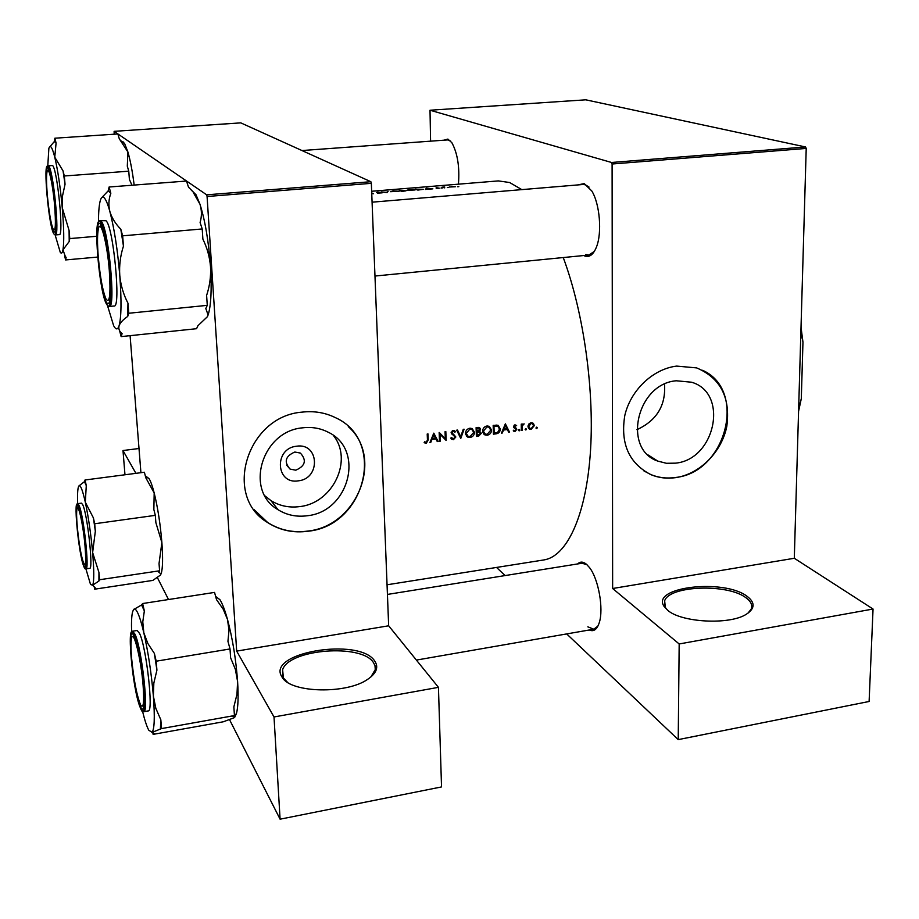 <?xml version="1.0" encoding="UTF-8"?>
<svg xmlns="http://www.w3.org/2000/svg" width="919" height="919" viewBox="0 0 919 919"><rect width="100%" height="100%" fill="white"/><g stroke="black" fill="none" stroke-linecap="round" stroke-linejoin="round"><path stroke-width="1.38" d="M374.607 660.864C378.915 667.079 376.572 673.259 367.577 679.394C346.543 694.259 291.254 693.006 282.397 677.613L281.926 676.889C265.625 652.547 359.18 636.993 374.607 660.864M370.851 677.004L375.274 669.572L374.986 665.563L373.321 662.392C361.316 643.392 288.819 649.124 282.615 669.733L283.385 677.958L287.429 682.231M747.285 596.465C755.338 602.692 754.981 608.631 746.239 614.306C729.491 625.161 681.232 622.542 667.608 610.227L664.058 606.356C650.434 586.862 724.425 578.338 747.285 596.465M747.94 613.214L751.191 609.09C752.695 605.207 750.995 601.463 746.102 597.867C727.882 583.416 669.331 585.518 664.655 600.808L665.333 607.482L667.665 610.273M298.388 480.832C275.792 484.83 273.678 448.369 296.55 446.22C319.203 442.521 320.949 478.638 298.388 480.832M294.815 452.033C285.315 456.169 283.73 461.843 290.059 469.081L295.792 470.195C305.326 465.979 306.854 460.27 300.375 453.067L294.815 452.033M302.707 427.817C261.789 431.022 244.167 490.689 278.055 509.723C286.831 515.157 296.573 517.167 307.279 515.743C349.346 511.722 365.268 449.402 328.083 432.16C320.306 428.197 311.851 426.738 302.707 427.817M264.936 495.869L270.944 500.602C279.606 505.967 289.209 507.966 299.755 506.587C332.908 503.164 353.413 460.086 333.39 435.48M302.029 412.137C246.901 416.273 222.616 496.432 267.751 522.624C279.858 530.366 293.345 533.227 308.221 531.216C365.452 525.565 386.612 440.534 335.446 417.663C325.165 412.608 314.022 410.759 302.029 412.137M254.172 509.723L267.613 522.452C279.721 530.183 293.207 533.054 308.072 531.044C357.537 525.875 384.119 457.949 348.312 426.634M676.281 380.776C636.798 383.705 622.14 449.173 657.786 461.097L666.413 463.291L675.534 463.153C715.464 459.523 729.1 392.792 691.513 382.212L676.281 380.776M676.66 366.095C653.007 368.91 630.583 390.219 624.794 415.537C620.245 443.647 628.987 463.36 651.008 474.698C658.751 477.891 666.953 478.868 675.637 477.639C699.761 474.17 721.829 451.953 726.826 426.244C730.559 397.536 720.507 378.088 696.659 367.899L676.66 366.095M643.92 470.919L650.778 474.549C658.521 477.742 666.723 478.719 675.408 477.489C726.033 472.711 747.595 390.196 702.541 370.277M577.626 563.944C580.142 561.452 583.048 561.532 586.368 564.186L589.493 567.574C598.487 578.867 603.852 608.918 599.268 622.645C597.017 629.538 593.685 631.985 589.286 629.986M587.838 626.85L593.789 629.205L597.947 626.046M444.049 140.182L447.886 139.079L451.872 142.721C457.593 153.37 459.776 167.189 458.432 184.168M450.643 141.089L447.645 139.918L301.96 150.544M577.925 184.914L584.208 183.582L591.825 191.003C599.843 203.984 602.209 232.932 596.442 247.062C593.329 254.758 589.389 257.711 584.61 255.93L583.795 255.528M585.794 254.529L588.849 255.034L594.363 251.392M589.056 187.085L585.414 184.788L583.002 184.489L372.08 202.18M664.506 384.199C665.999 405.302 656.809 420.465 636.947 429.678M371.655 191.267L498.351 180.905L509.654 182.525L521.82 189.624M371.724 193.289L372.321 193.541L371.736 193.507M371.747 193.633L373.573 193.725L371.713 192.944M377.445 193.151L382.155 192.841L377.87 192.151L376.468 192.508L381.385 192.841L377.445 193.151M381.213 191.899L387.14 192.611L388.094 191.336L386.646 192.37L381.213 191.899M390.506 191.692L399.11 191.267L393.309 190.876L390.506 191.692M399.26 190.417L401.856 191.393L405.934 190.842L399.26 190.417M406.508 190.382L415.066 189.957L409.242 189.567L406.508 190.382M415.158 189.107L417.823 190.084L423.268 189.314L415.158 189.107M426.416 188.188L425.359 189.463L432.872 188.843L426.519 188.177L426.439 188.992M436.192 188.452L439.305 188.177L436.146 187.66L438.558 188.177L436.192 188.452M441.086 188.073L442.395 187.97L441.051 188.05M441.982 187.2L444.716 187.867L443.463 187.338L444.739 186.982L441.982 187.2M447.346 187.556L448.656 187.453L447.3 187.533M449.242 187.028L455.33 186.752L449.242 187.028M457.501 186.718L458.845 186.66L457.501 186.718M563.244 257.55C584.013 313.149 594.949 392.987 590.182 455.307C585.403 517.719 566.311 556.592 543.853 559.947L387.06 584.783M424.164 442.521L426.301 443.268L428.231 439.902L427.99 433.906L427.209 434.009L427.45 439.914L426.313 442.349L424.601 441.786L424.164 442.521M430.747 442.453L431.976 439.454L435.916 438.937L437.295 441.591L438.145 441.476L433.802 433.148L429.897 442.567L430.747 442.453L430.149 441.947M453.435 439.684L455.835 436.984L451.895 432.608L453.124 431.321L454.859 432.24L455.537 431.597L454.354 430.574L453.17 430.402L451.126 432.746L455.054 437.076L453.412 438.788L451.47 437.57L450.758 438.11L453.435 439.684L450.827 438.225M456.697 430.172L460.752 438.489L464.106 429.207L463.279 429.311L460.649 436.64L457.524 430.058L456.697 430.172M482.613 431.252L484.956 434.928L487.231 435.227C489.953 434.607 491.401 432.883 491.573 430.046L489.195 426.301L486.886 426.014C484.187 426.657 482.762 428.403 482.613 431.252M493.17 425.417L493.423 434.182L496.053 433.837C498.776 433.446 500.189 431.85 500.292 429.012L498.19 425.359L493.17 425.417M513.261 430.816L515.042 431.436L516.811 429.368L514.249 426.588L516.616 425.543L515.008 424.831L513.503 426.715L516.053 429.506L514.985 430.666L513.755 430.161L513.261 430.816L513.905 431.287M518.454 430.264L519.166 430.896L519.855 430.081L519.143 429.449L518.454 430.264M521.234 424.13L521.372 430.494L522.13 430.391L522.176 426.06L524.14 423.866L522.015 424.98L521.992 424.038L521.234 424.13M535.972 427.955L536.673 428.587L537.362 427.772L536.662 427.14L535.972 427.955M527.988 426.462L529.666 429.127L531.216 429.311L534.318 425.635L533.434 423.487L531.079 422.74L528.77 424.096L527.988 426.462M525.128 429.391L525.84 430.012L526.53 429.207L525.817 428.576L525.128 429.391M502.302 433.01L503.532 430.046L507.368 429.552L508.666 432.171L509.494 432.056L505.358 423.831L501.475 433.113L502.302 433.01L501.705 432.562M476.099 427.645L476.375 436.433L478.684 436.123L481.349 433.286L479.638 431.264L480.568 429.253L479.511 427.542L476.099 427.645M465.473 433.504L467.817 437.168L470.137 437.478C472.871 436.858 474.33 435.124 474.503 432.275L472.125 428.541L469.77 428.243C467.059 428.886 465.623 430.643 465.473 433.504M439.156 432.447L439.477 441.292L440.258 441.2L440.017 434.262L446.152 440.419L445.83 431.585L445.049 431.689L445.313 438.65L439.156 432.447M370.862 181.709L240.789 122.87L114.117 131.337L206.672 194.828L370.862 181.709L371.345 183.329L388.657 625.793L236.677 651.1L274.011 716.969L280.088 819.185L229.486 719.554M371.345 183.329L207.074 196.505L236.677 651.1M430.012 110.223L611.514 162.479L805.561 146.971L585.759 99.815L430.012 110.223L430.586 141.158M157.298 577.442L168.51 599.533M274.011 716.969L438.443 687.343L441.534 786.928L280.088 819.185M114.117 131.337L114.186 134.208M130.096 335.665L140.917 472.688M438.443 687.343L388.657 625.793M207.074 196.505L206.672 194.828M139.01 448.506L122.985 450.528L135.92 473.342M122.985 450.528L124.973 474.767M805.561 146.971L806.216 148.43L794.303 558.27L873.05 609.033L869.11 701.484L678.222 739.623L566.69 633.926M806.216 148.43L612.1 164.007L612.64 588.505L794.303 558.27M496.536 567.437L505.105 575.57M873.05 609.033L679.175 643.966L678.222 739.623M679.175 643.966L612.64 588.505M612.1 164.007L611.514 162.479M587.092 564.829L582.106 563.221L387.439 594.432M536.512 427.186L537.362 427.772M535.984 428.105L536.673 428.587M532.641 422.935L533.434 423.487M531.963 422.74L532.308 423.693M533.457 425.037L534.318 425.635M528.368 427.932L531.216 429.311M531.102 423.521L532.227 423.659L533.571 425.738L531.205 428.53L529.999 428.38L528.735 426.37L531.102 423.521L530.263 422.947M531.446 423.498L530.941 422.763L532.227 423.659M528.023 425.865L528.735 426.37M528.034 427.002L529.333 427.909M525.679 428.599L526.53 429.207M525.151 429.518L525.84 430.012M521.245 424.429L522.015 424.98M522.854 423.969L523.75 424.589M522.716 424.073L523.359 424.532M521.268 425.428L522.176 426.06M521.36 429.851L522.13 430.391M519.017 429.483L519.855 430.081M518.465 430.391L519.166 430.896M514.295 425.095L515.031 425.623M513.572 426.094L514.249 426.588M513.503 426.439L514.479 427.14M515.616 427.783L516.501 428.426M514.766 427.369L516.811 429.368M513.583 430.391L515.042 431.436M514.054 427.737L515.467 428.668M513.744 427.565L514.893 428.392M508.115 431.057L509.494 432.056M506.323 428.782L507.368 429.552M502.923 429.61L503.532 430.046M505.358 425.554L506.943 428.702L503.922 429.104L505.358 425.554L504.749 425.118M503.313 428.656L503.922 429.104M497.742 425.198L498.282 426.485M499.454 428.403L500.292 429.012M494.169 433.182L493.974 426.221L497.857 426.255L499.522 429.116L497.57 432.516L494.169 433.182L493.388 432.608M493.181 425.646L493.974 426.221M495.881 425.095L497.19 426.048M497.259 426.071L496.34 425.072M488.931 426.198L489.597 427.611M490.723 429.403L491.573 430.046M486.036 434.319L487.231 435.227M484.864 433.86L483.371 433.63M486.955 426.91L488.908 427.197L490.803 430.138L487.173 434.331L485.278 434.09L483.383 431.149L486.955 426.91L486.025 426.209M488.483 427.036L487.346 425.968M482.636 430.586L483.383 431.149M482.739 432.263L484.106 433.194M478.696 427.369L480.568 429.253M479.017 430.781L479.638 431.264M479.35 431.034L481.349 433.286M477.696 435.353L478.684 436.123M476.904 428.449L479.213 428.403L479.798 429.38L477.007 431.275L476.904 428.449L476.111 427.84M476.927 427.53L477.949 428.311M476.214 430.666L477.007 431.275M477.03 432.171L479.775 432.171L480.591 433.389L477.122 435.434L477.03 432.171L476.237 431.574M477.995 431.126L479.144 431.999M478.466 431.172L479.775 432.171M476.329 434.825L477.122 435.434M471.918 428.461L472.573 429.897M473.63 431.608L474.503 432.275M468.989 436.582L470.137 437.478M467.748 436.1L466.22 435.847M469.839 429.139L471.849 429.449L473.733 432.378L470.08 436.582L468.139 436.318L466.255 433.4L469.839 429.139L468.92 428.426M471.458 429.288L470.298 428.197M465.496 432.815L466.255 433.4M465.6 434.434L466.932 435.376M459.247 435.526L460.649 436.64M452.964 434.836L451.378 433.653L453.113 435.043M454.112 430.483L455.537 431.597M452.309 430.678L453.124 431.321M451.206 432.056L451.895 432.608M451.126 432.573L452.516 433.676M453.641 434.377L455.835 436.984M439.167 432.642L445.313 438.65M444.371 437.881L444.394 438.8M445.21 439.65L446.152 440.419M439.202 433.596L440.017 434.262M439.454 440.534L440.258 441.2M433.331 434.078L433.711 434.813M435.411 438.087L435.79 438.822M436.559 440.155L438.145 441.476M434.974 438.145L435.916 438.937M431.367 438.949L431.976 439.454M433.814 434.894L435.48 438.076L432.367 438.489L433.814 434.894L433.205 434.388M431.758 437.984L432.367 438.489M424.647 441.809L426.301 443.268M426.542 188.946L426.519 188.177M426.979 188.349L429.414 188.579L426.979 188.349M451.39 186.511L454.583 186.764L451.39 186.511M418.26 189.911L416.146 189.142L422.499 189.314L418.26 190.049M409.552 189.647L414.308 189.969L407.22 190.325L409.552 189.647M400.247 190.44L403.338 190.428L400.259 190.75M401.339 190.83L405.164 190.842L401.35 191.175M393.608 190.957L398.341 191.278L391.23 191.634L393.608 190.957M387.358 192.393L387.324 191.393M109.304 270.485C107.224 243.282 100.653 218.446 98.448 228.578C97.265 233.851 97.207 243.42 98.299 257.274C100.171 277.32 102.744 291.243 106.03 299.054C109.729 303.971 110.82 294.448 109.304 270.485M99.872 226.476L101.033 224.925M98.482 222.007C98.494 212.978 98.999 206.247 99.987 201.789L100.24 200.824C101.216 197.286 102.514 196.241 104.123 197.711C105.88 199.446 107.799 204.041 109.866 211.519C108.316 205.305 108.649 199.216 110.843 193.254L109.108 187.005L108.201 190.842L102.089 197.275M110.843 193.254L108.201 190.842M100.424 224.087L101.435 225.649C107.086 235.344 113.048 291.024 109.568 301.375C108.901 303.833 108.017 304.35 106.914 302.914C99.574 294.781 92.876 214.828 100.424 224.087M105.995 220.755L100.079 220.652L101.067 221.169C108.293 226.556 116.15 308.623 109.292 306.475L114.174 305.993C121.159 308.118 113.359 226.12 105.995 220.755M191.29 190.107L196.023 194.759L188.51 187.189L186.488 181.043L109.108 187.005M120.814 229.233C115.369 223.662 111.716 217.757 109.866 211.519C114.266 228.371 117.575 249.635 119.769 275.332C119.125 265.396 120.355 255.654 123.456 246.12L122.641 235.827L120.814 229.233L123.456 246.12M193.254 192.404L199.951 204.179C201.847 210.256 201.893 216.367 200.089 222.49L202.214 228.957L122.641 235.827M202.214 228.957L202.881 239.112C207.212 247.935 209.75 257.182 210.52 266.855C211.002 276.619 209.693 286.142 206.614 295.413L207.269 305.349L128.752 313.253L127.959 303.178C123.422 294.436 120.699 285.154 119.769 275.332C121.618 300.513 121.388 317.331 119.079 325.774C120.136 322.787 123.02 319.686 127.707 316.435L128.752 313.253M207.269 305.349L205.81 308.531L208.027 314.746L207.418 316.687L197.918 325.74L196.563 328.703L121.136 336.607L122.101 333.643C119.309 331.357 118.298 328.738 119.079 325.774C117.689 329.944 115.874 329.91 113.634 325.682L107.466 305.487M119.608 330.702L121.136 336.607M196.023 194.759L199.951 204.179C205.155 220.663 208.67 241.559 210.52 266.855C211.829 289.117 211.083 304.982 208.291 314.436L207.418 316.687M127.707 316.435L127.959 303.178M54.554 204.742C52.785 183.995 48.512 165.064 47.11 171.302C46.237 175.322 46.341 183.616 47.42 196.184C49.075 212.852 51.016 223.949 53.256 229.474C55.577 232.197 56.013 223.96 54.554 204.742M47.983 170.279L48.627 169.096M123.112 141.859L124.754 143.881L127.913 152.014L127.304 166.19L128.763 171.187L64.319 175.988L63.055 170.911L54.761 157.195L56.082 143.065L54.864 138.206L54.37 141.503L50.108 146.489M54.864 138.206L117.862 133.956L119.275 138.758L127.913 152.014C130.349 160.423 132.439 171.439 134.163 185.075M65.306 256.424L62.963 249.853C62.331 253.081 61.435 253.908 60.275 252.334L55.129 234.931M53.796 232.289C49.04 227.292 43.101 161.847 48.041 168.166L48.546 168.958C52.498 175.334 57.702 224.822 55.163 231.542L53.796 232.289M55.37 234.942L59.333 234.609C63.962 236.413 57.357 168.751 52.544 165.512L48.535 165.799C53.268 169.05 59.907 236.769 55.37 234.942L54.301 234.414M96.725 236.275L69.787 238.584L69.074 230.416L62.262 207.82L62.515 195.919L65.042 184.294L64.319 175.988M47.799 165.592L48.868 148.407C50.212 144.18 52.176 147.12 54.761 157.195C57.851 170.245 60.344 187.12 62.262 207.82C63.962 228.211 64.192 242.225 62.963 249.853L69.224 241.479L69.787 238.584M97.667 257.067L65.617 259.939L66.145 257.217M64.652 255.896L65.617 259.939M128.763 171.187L129.395 179.4L131.957 185.247M56.082 143.065L54.37 141.503M69.224 241.479L69.074 230.416M65.042 184.294L63.055 170.911M146.523 476.915L149.303 479.04C150.854 481.705 152.474 486.346 154.185 492.952L153.852 509.574L155.322 515.352L94.691 523.761L93.393 517.891L85.318 502.222L86.283 485.623L85.042 479.982L84.445 481.659L78.942 485.91M85.042 479.982L144.386 472.24L145.799 477.8L154.185 492.952C157.792 507.587 160.354 524.117 161.882 542.566L159.033 563.554L159.596 570.791L158.688 572.089L160.848 573.881L160.503 575.03L152.864 580.406L94.68 589.182L95.312 587.976L92.67 585.196L90.544 584.507L85.904 568.861L84.295 567.448M83.663 564.932C78.724 553.697 73.325 496.926 78.172 506.737L78.494 507.426C82.262 514.973 87.719 559.705 85.605 565.736C85.18 567.345 84.537 567.08 83.663 564.932M89.683 568.31C93.508 569.723 87.431 513.974 82.744 504.749L81.458 503.152L77.713 503.658L78.977 505.266C83.595 514.502 89.683 570.285 85.926 568.861L89.683 568.31M159.596 570.791L99.585 579.74L98.942 572.434L92.624 552.537L95.346 531.182L94.691 523.761M77.678 503.658C77.38 495.651 77.587 490.218 78.287 487.369L78.437 486.863C79.907 483.337 82.205 488.46 85.318 502.222C88.465 517.11 90.901 533.882 92.624 552.537C94.129 570.607 94.14 581.497 92.67 585.196L98.919 581.015L99.585 579.74M94.347 587.62L94.68 589.182M155.322 515.352L155.885 522.704L161.882 542.566C162.973 557.764 162.778 568.011 161.285 573.295L160.503 575.03M86.283 485.623L84.445 481.659M98.919 581.015L98.942 572.434M95.346 531.182L93.393 517.891M131.612 631.927C131.302 622.68 131.601 616.098 132.497 612.18L133.462 609.688C134.599 608.114 136.092 609.331 137.93 613.329C139.791 617.465 141.756 623.967 143.835 632.835L142.778 621.841L144.352 610.928L142.606 603.542L141.583 604.955L133.519 609.619M144.352 610.928L141.583 604.955M134.392 636.81C139.688 647.757 146.316 698.072 143.628 707.159C142.882 710.203 141.698 709.721 140.056 705.723C132.715 688.687 126.604 621.359 133.76 635.511L134.392 636.81M139.573 633.455L137.172 630.48L132.635 631.204L134.99 634.19C141.71 647.929 149.039 713.19 143.72 711.708L148.281 710.904C153.703 712.374 146.385 647.171 139.573 633.455M215.632 596.397L219.963 599.728C222.398 603.622 224.914 610.182 227.487 619.429L223.156 609.102L216.528 599.659L214.541 592.41L142.606 603.542M154.369 653.42L147.856 643.495L143.835 632.835C148.258 652.387 151.428 673.455 153.37 696.039L153.841 683.07L156.919 670.146L156.207 661.198L154.369 653.42L156.919 670.146M230.026 648.952L230.612 657.797L235.356 669.285L237.596 681.53C235.965 659.256 232.599 638.556 227.487 619.429L229.003 630.296L227.935 641.336L230.026 648.952L156.207 661.198M160.836 719.807L155.839 708.377L153.37 696.039C154.955 717.705 154.461 729.858 151.865 732.5L161.526 728.583L160.836 719.807L160.388 729.376M234.804 717.119L236.493 713.351C238.147 706.975 238.515 696.372 237.596 681.53L236.976 694.27L233.863 706.895L234.437 715.568L161.526 728.583M234.437 715.568L232.932 716.406L234.196 716.613L234.012 717.796L223.363 721.771L153.128 734.373L154.197 733.638L148.786 730.226C146.845 726.699 144.765 720.393 142.548 711.34M152.945 733.557L153.128 734.373M798.806 403.407L800.15 403.223L801.299 398.685L798.577 411.333M801.023 327.13L802.965 342.178L801.299 398.685M802.965 342.178L800.954 329.45M800.702 337.974L802.069 337.813M798.611 410.219L800.15 403.223M77.311 527.207C79.149 545.243 81.354 557.454 83.916 563.852C85.777 566.242 86.133 560.199 84.996 545.714C83.261 525.22 78.253 502.544 77.001 509.023C76.392 511.883 76.495 517.937 77.311 527.207M77.724 508.104L78.299 507.001M131.566 657.82C133.772 680.071 136.805 695.821 140.687 705.08C143.467 708.986 144.283 702.507 143.123 685.643C141.124 659.13 133.335 628.022 131.52 638.441C130.797 641.933 130.808 648.389 131.566 657.82M521.326 427.714L522.084 428.265M495.042 433.067L496.053 433.837M493.526 425.371L494.571 426.152M476.226 431.103L477.535 432.114M427.415 439.225L428.231 439.902M100.263 222.088C92.348 212.461 99.367 296.274 107.075 304.855C115.461 318.445 108.201 228.647 100.263 222.088M53.934 233.874C59.425 243.018 52.969 170.429 47.891 166.546C42.722 159.975 48.948 228.59 53.934 233.874M83.79 566.357C89.637 582.416 83.87 517.523 78.368 505.978C72.796 492.216 78.391 553.95 83.79 566.357M134.243 635.063C125.914 614.834 132.083 688.457 140.193 707.423C148.947 731.122 142.629 652.984 134.243 635.063M283.845 678.659L282.397 677.613M270.944 500.602L278.055 509.723M648.228 455.043L657.786 461.097M290.059 469.081L286.636 465.117M664.621 606.035L664.655 600.808M665.333 607.482L664.058 606.356M529.666 429.127L528.816 428.53M515.502 425.692L514.502 424.98M515.054 428.461L513.687 427.484M497.857 426.255L496.249 425.072M484.956 434.928L483.555 433.86M488.908 427.197L487.277 425.979M479.213 428.403L477.891 427.415M467.817 437.168L466.358 436.031M471.849 429.449L470.229 428.197M452.114 439.489L451.218 438.765M453.929 431.436L452.745 430.494M424.934 443.027L424.222 442.418M283.063 677.383L282.615 669.733M588.849 255.034L374.975 276.045M100.079 220.652C99.539 220.112 98.792 221.157 97.839 223.765M106.455 303.844L107.086 304.947M107.512 305.51L109.292 306.475M124.754 143.881L121.434 141.055M48.029 165.535L46.616 167.465M53.578 233.288L53.945 233.943M149.073 478.661L145.282 475.743M161.285 573.295L160.848 573.881M132.635 631.204C132.095 630.871 131.486 631.812 130.82 633.995M141.216 709.594L143.72 711.708M236.493 713.351L234.196 716.613M219.963 599.728L215.666 596.523M416.399 660.083L593.789 629.205"/></g></svg>
